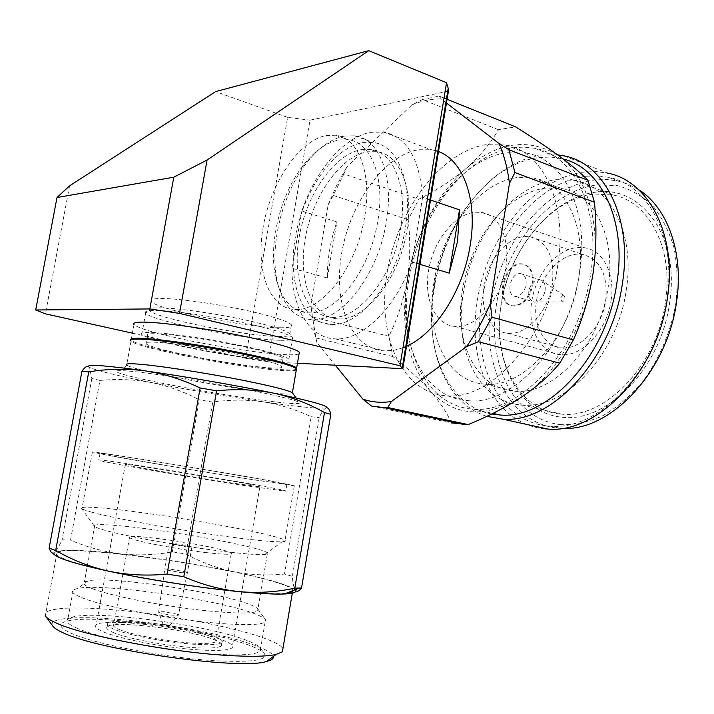<?xml version="1.0" encoding="UTF-8"?>
<svg xmlns="http://www.w3.org/2000/svg" width="714" height="714" viewBox="0 0 714 714"><rect width="100%" height="100%" fill="white"/><g stroke="black" fill="none" stroke-linecap="round" stroke-linejoin="round"><path stroke-width="0.54" stroke-dasharray="3.57 2.68" d="M299.077 353.778C297.399 354.671 292.918 354.965 285.645 354.662C262.431 353.751 212.959 346.103 176.608 337.883C152.198 332.349 138.016 327.94 134.045 324.647L130.903 339.962M296.426 369.254C294.775 369.995 290.312 370.147 283.047 369.718C259.878 368.415 210.371 360.677 173.939 352.734C149.476 347.388 135.223 343.238 131.189 340.292M297.452 363.274L268.143 361.766L310.01 120.166L448.419 91.142M268.143 361.766L245.482 358.258L287.608 117.355L310.01 120.166M132.483 333.17L245.482 358.258M287.608 117.355L215.61 91.606M69.588 185.836L45.428 313.848M505.815 267.42C510.608 239.128 499.05 214.575 481.272 212.406L474.971 212.228C454.595 214.129 433.835 240.511 428.766 269.365C423.447 298.22 434.79 324.718 454.666 326.396L456.567 326.485C476.934 327.556 501.246 299.282 505.815 267.42M611.104 300.398C615.414 273.899 603.098 250.409 584.793 247.803L578.313 247.446C557.411 248.606 536.544 272.944 531.93 300.112C527.066 327.262 539.373 352.591 559.856 354.644L561.811 354.778C582.776 356.277 607.078 330.27 611.104 300.398M467.17 400.643L468.848 400.741C513.223 405.347 569.665 344.175 579.598 272.275C589.586 211.139 563.935 159.276 526.646 153.153L506.753 152.689C460.78 158.892 417.172 217.832 407.864 278.514C397.046 339.186 421.804 397.582 467.17 400.643M557.768 265.18C547.576 338.061 491.116 400.295 447.071 395.815L445.411 395.717C400.572 391.968 376.59 334.009 387.122 272.525C397.162 211.014 440.092 152.1 485.859 144.665L505.628 144.987C542.658 150.886 567.987 203.195 557.768 265.18M433.996 282.253C424.919 333.527 446.803 382.267 485.19 384.159L485.225 384.159C523.023 388.47 570.513 337.419 578.742 277.63C587.104 226.633 565.301 182.9 533.331 177.92L518.016 177.447C479.272 181.668 441.743 230.943 433.996 282.253M562.855 347.968C581.196 349.146 602.268 326.432 605.775 300.469C608.016 274.658 600.322 259.325 582.695 254.47L577.287 254.166C559.071 255.059 540.73 276.256 536.642 300.041C532.323 323.826 543.068 345.987 560.901 347.834L562.855 347.968M552.386 283.806C548.638 310.644 527.548 334.357 509.439 333.367L507.511 333.251C489.92 331.564 479.576 308.885 484.092 284.333C488.385 259.789 506.699 237.691 524.701 236.486L530.047 236.718C547.433 241.448 554.876 257.147 552.386 283.806M514.669 391.183C552.788 395.636 600.242 345.781 608.176 287.09C616.289 237.039 594.137 193.833 561.909 188.621L546.478 188.014C515.936 191.156 485.306 221.438 470.803 259.477C465.519 273.185 462.253 287.153 461.021 301.397C456.549 347.87 478.916 389.184 514.624 391.183L514.669 391.183M521.407 405.008L522.353 405.07C564.747 409.836 617.601 354.778 626.33 289.643C635.237 234.201 610.479 186.47 574.806 180.392L556.563 179.651C522.416 183.409 488.581 216.985 472.588 258.879C466.76 273.98 463.163 289.384 461.806 305.074C456.898 356.286 481.522 402.285 521.407 405.008M532.162 284.359C533.287 272.712 530.002 265.876 522.309 263.85L520.408 263.761C502.433 263.609 494.686 304.682 512.518 305.771L513.777 305.833C523.041 304.485 529.172 297.319 532.162 284.359M532.974 284.609C534.099 272.971 530.805 266.135 523.112 264.109L521.22 264.019C503.236 263.868 495.489 304.914 513.339 306.003L514.598 306.074C523.862 304.717 529.984 297.568 532.974 284.609M560.66 414.066L561.615 414.138C604.41 419.1 657.121 365.773 665.412 302.29C673.971 248.267 648.767 201.33 612.79 194.94L594.396 193.994C550.396 198.635 509.493 249.543 501.076 304.039C492.142 358.499 517.222 410.211 560.66 414.066M562.159 417.217C606.132 423.223 661.057 368.513 669.598 302.879C680.21 237.218 641.734 185.381 596.636 192.066C551.556 196.903 509.787 248.936 501.183 304.592C492.062 360.213 517.668 413.129 562.159 417.217M526.039 284.797C526.655 278.469 524.861 274.756 520.658 273.658L519.703 273.614C509.957 273.426 505.673 295.783 515.347 296.399L516.115 296.435C521.131 295.667 524.433 291.785 526.039 284.797M545.103 290.643C545.701 285.582 544.487 282.101 541.471 280.183L538.704 279.54C533.697 280.379 530.422 284.199 528.887 290.991C528.271 297.283 530.118 300.969 534.411 302.067L536.384 301.968C540.891 300.558 543.8 296.783 545.103 290.643M562.98 295.23L559.999 298.63L562.311 301.924C565.149 300.076 565.658 297.908 563.819 295.435L562.98 295.23M586.31 176.242L597.484 175.849L608.417 177.286C648.437 184.667 676.631 237.476 666.956 298.711C657.514 370.807 598.162 431.265 550.333 426.124L547.852 425.937C498.863 421.804 471.204 362.23 481.825 301.192C490.839 240.1 536.83 181.517 586.31 176.242M561.989 428.355L557.518 428.079C508.636 423.054 481.084 364.711 491.098 303.869C500.568 242.983 545.969 185.738 595.583 179.848L606.775 179.491L617.735 180.945L628.472 184.337L638.602 189.647M544.889 428.819C494.632 424.411 466.456 363.167 477.371 300.549C486.636 237.869 533.679 177.652 584.48 172.029L596.128 171.592L607.525 173.091L564.024 155.866M486.805 416.333C453.069 405.9 432.3 366.425 431.791 320.577C431.542 289.741 438.53 259.834 452.738 230.863C472.722 190.522 506.797 159.775 541.203 155.125L557.536 154.831M491.678 413.995C455.184 407.266 431.925 366.844 431.479 319.069C431.238 288.938 438.057 259.717 451.935 231.407C471.463 191.995 504.718 162.016 538.195 157.553L550.815 157.026L563.168 158.999M512.991 147.762L523.978 147.066L534.715 148.289C573.976 154.929 601.152 209.461 590.683 273.819C580.277 349.574 520.658 413.87 473.819 409.149L471.392 408.997C423.616 404.481 397.966 343.898 408.792 280.138C419.109 216.351 464.252 155.384 512.991 147.762M435.379 150.618L431.479 149.744L418.431 149.762C383.98 155.42 350.119 203.151 341.676 253.122C332.822 303.084 350.842 349.03 384.525 350.895L393.887 350.279L402.955 347.754M416.824 263.421L411.951 261.967C395.752 308.171 362.141 340.382 335.821 338.891L335.241 338.873C308.859 338.07 291.74 307.439 291.955 268.223L327.315 278.005C327.199 259.45 330.395 240.734 336.874 221.867L301.843 211.032C315.418 170.708 343.586 137.106 370.744 132.313L383.525 132.063C406.739 136.901 419.761 158.66 422.599 197.341L427.427 198.974M361.355 149.654L370.7 149.494C393.539 151.877 407.908 186.773 400.608 228.444C393.325 276.157 359.428 318.801 332.938 317.302L331.537 317.266C305.28 315.883 291.598 277.871 299.344 235.995C306.761 194.119 334.331 154.286 361.355 149.654M406.918 230.443C414.182 188.924 399.724 154.099 376.822 151.671L367.451 151.805C340.346 156.366 312.75 196.029 305.369 237.771C297.667 279.513 311.456 317.444 337.793 318.863L339.204 318.899C365.773 320.434 399.697 277.987 406.918 230.443M344.228 136.079L354.635 135.812C379.045 138.311 394.351 176.287 386.31 221.965C378.224 274.569 341.256 321.505 312.857 319.729L311.715 319.702C294.766 318.051 283.44 305.994 277.719 283.52C268.946 248.677 281.218 196.109 305.538 164.318C317.623 148.432 330.52 139.016 344.228 136.079M362.542 142.648L373.047 142.452C397.689 145.103 413.29 182.838 405.382 228.034C397.466 280.075 360.409 326.369 331.724 324.468L330.573 324.442C301.986 323.014 287.153 281.816 295.453 236.521C303.414 191.236 333.143 147.923 362.542 142.648M338.713 140.015L348.191 139.765C371.137 142.024 385.426 177.822 377.84 220.813C370.227 270.097 335.767 314.285 309.135 312.848L307.796 312.821C292.044 311.268 281.494 299.996 276.139 278.995C267.884 246.196 279.486 196.475 302.397 166.523C313.767 151.555 325.879 142.72 338.713 140.015M326.084 135.526L335.5 135.232C358.294 137.391 372.387 173.341 364.702 216.645C356.982 266.295 322.585 310.893 296.149 309.537L294.82 309.519C268.58 308.359 255.3 269.142 263.395 225.749C271.177 182.365 299.005 140.765 326.084 135.526M561.017 424.66C513.661 419.966 486.752 363.587 496.435 304.637C505.583 245.652 549.718 190.326 597.743 184.855L617.619 185.676C630.453 189.165 642.064 195.797 652.444 205.561C661.816 217.047 668.964 230.988 673.891 247.383C677.309 264.867 677.997 283.342 675.935 302.816C670.883 332.09 658.835 360.186 641.779 382.82C629.677 396.743 616.619 407.748 602.616 415.843C588.461 422.045 574.591 424.991 561.017 424.66M371.467 406.061L451.364 422.902C447 412.656 439.851 401.884 429.926 390.567C419.618 379.205 407.239 367.862 392.807 356.527L388.871 336.258C397.546 318.747 403.633 300.058 407.132 280.2C415.396 234.272 434.996 197.082 465.93 168.629C498.211 141.497 529.288 137.293 559.169 156.018C586.381 175.305 601.108 222.447 592.986 273.739C585.516 324.977 555.769 374.939 521.55 397.055C484.681 418.77 454.14 416.601 429.926 390.567C407.748 363.015 400.152 326.227 407.132 280.2C410.202 260.253 410.55 240.074 408.176 219.653L418.77 199.215C436.299 190.549 452.016 180.347 465.93 168.629C479.424 156.759 490.25 143.791 498.408 129.707L515.597 126.851M498.408 129.707L422.331 99.567L439.11 96.095L444.019 98.077M422.331 99.567L411.898 104.931L346.834 166.871L343.889 173.966L418.77 199.215M446.473 103.021L441.198 98.96L439.11 96.095M408.176 219.653L333.277 195.449L343.889 173.966M333.277 195.449L328.199 204.623L310.902 305.69L312.518 316.945L388.871 336.258M392.807 356.527L315.945 337.945L312.518 316.945M315.945 337.945L316.918 342.524L335.348 365.22M411.898 104.931C421.76 100.763 431.524 98.773 441.198 98.96M316.918 342.524L314.615 333.465L310.902 305.69M328.199 204.623L336.785 185.167L346.834 166.871M411.951 261.967L422.599 197.341M291.955 268.223L301.843 211.032M327.315 278.005L336.874 221.867M249.829 484.431L259.86 486.841L228.087 482.45C196.305 477.55 148.815 469.464 132.545 466.188L125.352 464.332C130.983 464.171 219.725 478.541 249.829 484.431M198.849 649.91C217.913 651.052 228.998 650.338 232.112 647.759C233.906 645.777 230.827 643.252 222.866 640.181C193.494 628.222 103.289 617.101 96.176 625.009C94.355 626.66 96.497 628.838 102.602 631.542C118.337 638.753 166.192 647.937 198.849 649.91M272.105 481.307L286.876 484.503L243.769 478.184C199.242 471.16 131.305 459.646 109.358 455.416L100.058 453.238C108.733 453.613 229.587 473.391 272.105 481.307M270.999 487.724C282.789 489.991 287.697 491.152 285.734 491.214L242.537 485.27C197.957 478.425 130.002 466.84 108.091 462.386C99.835 460.726 96.747 459.914 98.827 459.941C107.591 459.878 228.534 479.469 270.999 487.724M112.767 632.274C126.155 638.316 165.862 645.92 193.173 647.607C209.282 648.589 218.671 647.991 221.358 645.822C222.866 644.18 220.34 642.082 213.781 639.53C189.299 629.453 112.919 620.047 107.189 626.722C105.663 628.124 107.519 629.98 112.767 632.274M193.762 644.242C166.46 642.511 126.762 634.924 113.365 628.954C108.117 626.678 106.252 624.857 107.769 623.474C113.481 616.932 189.835 626.392 214.334 636.37C220.894 638.896 223.42 640.967 221.92 642.573C219.243 644.697 209.862 645.26 193.762 644.242M91.624 512.152C114.82 518.775 189.076 531.93 237.798 537.963C260.539 540.801 275.318 542.069 282.119 541.774L284.841 541.408C287.126 540.427 281.851 538.347 269.035 535.197C241.296 528.342 182.088 517.971 137.159 512.036C106.52 507.993 88.197 506.485 82.181 507.493L81.432 508.189C81.771 509.046 85.171 510.367 91.624 512.152M248.017 478.978C199.768 471.374 125.718 458.816 102.227 454.282L92.392 451.962C102.066 452.426 231.961 473.677 278.094 482.262L294.311 485.761L248.017 478.978M118.917 629.355C130.992 634.692 166.291 641.44 190.665 643.002C205.132 643.921 213.566 643.43 215.994 641.52C217.342 640.092 215.11 638.254 209.3 635.995C187.461 627.053 118.801 618.556 113.821 624.42C112.455 625.669 114.16 627.311 118.917 629.355M206.498 552.618C182.481 549.878 147.325 543.568 135.035 539.82C130.198 538.374 128.395 537.383 129.618 536.839C134.009 534.161 202.044 544.023 224.187 550.423C230.078 552.056 232.416 553.198 231.202 553.841C228.989 554.644 220.751 554.234 206.498 552.618M141.247 528.128C115.293 524.924 99.808 523.933 94.775 525.156L94.159 525.959C94.569 526.852 97.55 528.119 103.102 529.761C123.156 535.902 185.301 547.04 226.615 551.806C245.946 554.055 258.655 554.956 264.733 554.501L267.331 554.028C269.33 552.975 265.019 551.029 254.389 548.209C231.041 541.98 179.803 532.912 141.247 528.128M92.365 588.666C112.169 596.627 174.484 608.274 216.208 611.684C240.118 613.629 253.907 613.388 257.584 610.97L257.995 609.176C256.835 607.4 252.506 605.267 245 602.786C209.871 590.683 109.992 576.421 88.179 580.759L84.386 581.981C82.172 583.516 84.832 585.748 92.365 588.666M186.247 546.844L191.905 547.138L190.486 546.415C185.711 544.996 170.137 542.738 169.334 543.363L186.247 546.844M181.677 572.699L187.371 572.824L185.988 571.959L170.575 569.156L164.764 569.04L166.085 569.861L181.677 572.699M81.735 597.609C103.351 606.757 173.109 619.904 219.537 623.402C245.902 625.375 261.092 624.92 265.126 622.028L265.554 619.832C264.171 617.735 259.316 615.272 250.98 612.442C211.96 598.662 102.566 583.177 77.656 588.39L73.221 589.916C70.748 591.727 73.587 594.289 81.735 597.609M177.233 614.21L163.783 611.693L158.669 611.853L159.802 612.755C166.978 614.763 173.109 615.593 178.197 615.254L177.233 614.21M76.211 627.847C97.675 638.039 167.531 651.489 214.191 654.202C240.689 655.729 256.014 654.711 260.155 651.15L260.494 648.241C258.941 645.858 254.175 643.171 246.214 640.199C207.703 625.205 99.532 610.283 73.069 616.878L67.884 618.976C65.34 621.198 68.107 624.161 76.211 627.847M169.504 625.143L163.14 624.402L169.504 625.143M70.338 632.854C92.758 643.787 166.746 658.103 216.012 660.78C251.319 662.512 267.518 660.254 264.608 654.033C262.913 651.454 257.87 648.571 249.472 645.402C208.854 629.4 95.649 613.861 67.366 621.028C57.727 623.34 58.718 627.276 70.338 632.854M52.479 625.642C47.99 618.181 75.648 615.941 114.401 619.056C163.354 622.804 226.757 634.692 256.264 645.875C266.813 649.838 272.534 653.355 273.417 656.425M45.999 616.762L45.294 615.798L45.999 612.237C53.898 607.587 75.996 606.721 112.285 609.658C164.755 613.924 232.416 626.535 264.385 638.245C274.961 642.082 281.146 645.527 282.931 648.571M286.118 593.289C277.014 594.128 260.985 593.441 238.039 591.246C180.829 585.882 93.052 569.71 67.08 559.963C57.495 556.518 54.166 554.002 57.066 552.422C70.704 544.425 220.894 565.354 274.015 581.74C286.109 585.319 292.544 588.229 293.302 590.46M296.283 370.075C294.632 370.798 290.179 370.95 282.914 370.512C244.572 368.629 137.159 348.102 131.037 341.122L126.655 365.068L127.074 365.336C136.392 371.298 241.412 390.638 278.942 393.566C288.768 394.405 293.329 394.226 292.642 393.039M257.799 391.781C283.726 397.189 297.622 400.822 299.505 402.687C300.148 403.838 295.052 403.901 284.208 402.874C242.858 399.197 128.333 378.34 117.266 372.19C114.41 370.718 117.462 370.298 126.423 370.914C148.396 372.333 214.718 382.829 257.799 391.781M272.293 359.901C280.709 360.293 284.324 359.731 283.137 358.214C280.852 356.045 270.49 352.823 252.069 348.548C220.456 341.238 172.44 333.884 155.518 333.706C148.985 333.581 146.352 334.197 147.619 335.535C152.18 341.569 241.1 358.758 272.293 359.901M250.569 357.125C269.026 361.311 279.406 364.417 281.718 366.461C282.914 367.88 279.317 368.353 270.918 367.88C239.752 366.434 150.761 349.414 146.12 343.764C144.835 342.506 147.459 341.979 153.983 342.167C170.887 342.55 218.921 349.967 250.569 357.125M280.54 340.283C289.741 340.516 293.757 339.668 292.579 337.749L292.562 337.722C290.187 335.009 279.067 331.207 259.209 326.343C224.955 317.953 172.538 310.081 154.197 310.483C147.173 310.572 144.317 311.456 145.647 313.143L145.674 313.169C150.77 320.881 246.508 339.864 280.54 340.283M276.978 360.945C286.189 361.391 290.161 360.784 288.884 359.124C286.439 356.786 275.247 353.296 255.317 348.673C220.938 340.703 168.468 332.67 150.199 332.51C143.202 332.394 140.381 333.054 141.756 334.509C146.879 341.096 242.992 359.66 276.978 360.945M278.433 336.481C287.207 336.66 291.009 335.812 289.857 333.929L289.848 333.92C287.572 331.26 276.934 327.592 257.941 322.898C225.285 314.847 175.43 307.377 157.839 307.814C151.073 307.921 148.325 308.805 149.592 310.456L149.592 310.456C154.197 317.953 245.937 336.232 278.433 336.481M279.942 327.744C288.733 327.842 292.553 326.896 291.401 324.897C289.152 322.085 278.54 318.283 259.584 313.491C226.981 305.28 177.143 297.872 159.525 298.532C152.751 298.729 149.985 299.693 151.225 301.433C155.706 309.367 247.401 327.842 279.942 327.744M121.291 553.948C159.142 558.277 196.386 564.167 233.032 571.619C269.303 579.17 290.062 585.364 295.328 590.21C293.847 587.854 292.847 583.213 292.356 576.305L284.484 574.074C266.92 575.716 249.775 574.904 233.032 571.619C216.369 567.96 200.67 562.096 185.952 554.01L172.324 551.842C155.607 554.948 138.596 555.644 121.291 553.948C83.565 549.825 61.234 549.262 54.291 552.27C56.549 550.458 59.128 546.299 62.029 539.793L70.516 540.132C87.108 547.263 104.039 551.868 121.291 553.948M54.148 554.466L54.291 552.27L50.917 551.877M185.952 554.01L212.763 402.125C229.185 399.626 245.75 399.492 262.466 401.723C279.12 404.32 295.364 409.327 311.197 416.735L284.484 574.074M70.516 540.132L99.942 380.419C117.971 378.75 135.401 379.518 152.252 382.713C189.139 389.987 225.874 396.324 262.466 401.723C298.711 406.971 319.934 409.024 326.128 407.881L327.351 407.855L326.7 407.31L326.128 407.881C324.111 408.81 321.809 412.049 319.22 417.601L292.356 576.305M99.942 380.419L91.838 378.5L89.589 368.031L88.643 366.817L90.321 367.755C99.014 371.209 119.657 376.198 152.252 382.713C169.013 386.265 184.694 391.968 199.295 399.813L172.324 551.842M91.838 378.5L62.029 539.793M311.197 416.735L319.22 417.601M212.763 402.125L199.295 399.813M481.272 212.406L584.793 247.803M447.071 395.815L468.848 400.741M522.309 263.85L523.112 264.109M522.353 405.07L561.615 414.138M520.658 273.658L539.659 279.593M608.417 177.286L617.735 180.945M534.715 148.289L560.062 158.258M383.525 132.063L431.479 149.744M370.7 149.494L376.822 151.671M354.635 135.812L373.047 142.452M335.5 135.232L348.191 139.765M454.666 326.396L559.856 354.644M505.628 144.987L526.646 153.153M507.511 333.251L560.901 347.834M530.047 236.718L582.695 254.47M485.19 384.159L514.624 391.183M533.331 177.92L561.909 188.621M461.021 301.397L461.806 305.074M470.803 259.477L472.588 258.879M512.518 305.771L513.339 306.003M574.806 180.392L612.79 194.94M515.347 296.399L534.411 302.067M563.819 295.435L541.471 280.183M562.311 301.924L536.384 301.968M550.333 426.124L560.008 428.275M431.479 319.069L431.791 320.577M451.935 231.407L452.738 230.863M473.819 409.149L492.91 413.388M314.615 333.465L315.642 336.589M335.241 338.873L384.525 350.895M331.537 317.266L337.793 318.863M311.715 319.702L330.573 324.442M276.139 278.995L277.719 283.52M302.397 166.523L305.538 164.318M294.82 309.519L307.796 312.821M259.86 486.841L232.112 647.759M286.876 484.503L285.734 491.214M94.159 525.959L81.432 508.189M191.905 547.138L187.38 572.815L178.402 615.156M292.526 591.826L292.303 593.164M296.194 398.037L299.505 402.687M283.137 358.214L281.718 366.461M292.562 337.722L288.884 359.124M291.401 324.897L289.848 333.92L292.579 337.749M125.352 464.332L96.176 625.009M100.058 453.238L98.827 459.941M107.769 623.474L107.189 626.722M221.92 642.573L221.358 645.822M294.311 485.761L284.841 541.408M92.392 451.962L82.181 507.493M129.618 536.839L113.821 624.42M231.202 553.841L215.994 641.52M264.733 554.501L282.119 541.774M267.331 554.028L257.584 610.97M94.775 525.156L84.386 581.981M169.334 543.363L164.773 569.031M257.995 609.176L265.554 619.832M88.179 580.759L77.656 588.39M158.669 611.853L164.764 569.04M265.126 622.028L260.155 651.15M73.221 589.916L67.884 618.976M163.14 624.402L158.597 611.978M169.816 625.518L178.197 615.254M260.494 648.241L264.608 654.033M73.069 616.878L67.366 621.028M57.066 552.422L45.999 612.237M90.321 367.755L89.58 368.022M127.074 365.336L117.266 372.19M147.619 335.535L146.12 343.764M145.647 313.143L141.756 334.509M151.225 301.433L149.592 310.456L145.674 313.169"/><path stroke-width="1.07" d="M134.045 324.647C132.518 322.933 135.615 322.085 143.344 322.112C159.802 322.192 198.483 327.333 234.174 334.304C269.919 341.265 296.551 348.789 299.327 352.305L299.077 353.778M130.903 339.962C130.118 338.668 133.286 338.115 140.399 338.293C156.803 338.739 195.502 344.059 231.256 350.904C267.063 357.741 293.793 364.863 296.64 367.987L296.426 369.254M402.83 368.683L399.992 365.764L179.5 313.41L149.842 308.939L173.797 177.188L57.004 197.519L69.588 185.836L215.61 91.606L368.736 50.667L446.545 82.708L448.205 88.268L448.419 91.142L402.83 368.683L297.452 363.274M149.842 308.939L35.7 309.983L45.428 313.848L132.483 333.17M446.545 82.708L399.992 365.764M368.736 50.667L207.078 160.016L179.5 313.41M57.004 197.519L35.7 309.983M207.078 160.016L173.797 177.188M638.602 189.647C667.51 207.471 684.074 252.845 676.56 301.852C667.358 372.378 609.595 431.988 561.989 428.355M557.536 154.831L564.024 155.866C604.553 163.051 632.863 218.305 622.447 283.163C612.157 359.553 551.021 424.027 502.576 419.109L486.805 416.333M607.525 173.091C648.482 180.713 677.381 234.924 667.447 297.881C657.728 372.039 596.797 434.201 547.781 429.034L544.889 428.819M563.168 158.999C601.161 167.852 626.838 220.929 616.967 282.405C606.909 356.893 547.343 419.859 500.139 414.986L491.678 413.995M427.427 198.974L459.504 209.854L457.576 241.198L449.24 273.132L416.824 263.421M402.955 347.754C432.622 337.401 463.047 292.535 470.196 245.241C478.246 197.858 461.86 157.107 435.379 150.618M444.019 98.077L515.597 126.851C531.957 137.061 546.478 146.781 559.169 156.018C571.432 165.086 581.009 173.172 587.917 180.258L594.45 202.267C596.824 226.347 596.333 250.168 592.986 273.739C589.202 297.122 582.66 319.194 573.36 339.944L559.767 363.185C549.834 375.278 537.098 386.569 521.55 397.055C505.628 407.399 487.832 416.574 468.161 424.571L451.364 422.902M587.917 180.258L508.895 149.735L499.015 143.487L446.473 103.021M335.348 365.22L362.891 399.135L371.467 406.061L383.855 407.587L464.136 424.553M468.161 424.571L387.773 407.542L383.855 407.587M387.773 407.542L391.37 401.536L466.438 346.745L478.273 341.738L559.767 363.185M573.36 339.944L491.982 317.132L478.273 341.738M491.982 317.132L490.313 303.709L509.448 183.409L514.946 172.556L594.45 202.267M508.895 149.735L514.946 172.556M391.37 401.536C381.222 403.035 371.726 402.232 362.891 399.135M490.313 303.709C483.53 319.497 475.578 333.84 466.438 346.745M499.015 143.487C504.12 155.125 507.6 168.433 509.448 183.409M459.504 209.854L449.24 273.132M293.302 590.46L292.526 591.826L286.118 593.289M282.931 648.571L282.387 651.802L276.139 654.435C266.902 656.514 250.507 656.835 226.954 655.407C169.147 652.096 81.11 635.121 55.522 622.688C49.846 620.109 46.437 617.815 45.294 615.798M296.194 398.037L292.392 392.798C289.589 390.817 276.987 387.452 254.595 382.686C215.61 374.395 155.929 365.006 135.731 363.926C128.065 363.471 125.039 363.845 126.655 365.068M296.283 370.075L296.497 368.808C293.784 366.362 281.271 362.596 258.968 357.518C220.153 348.7 160.534 339.516 140.247 339.15C132.536 338.954 129.466 339.605 131.037 341.122M273.417 656.425C273.881 658.549 271.588 660.227 266.545 661.467C240.841 670.366 96.667 650.142 62.127 632.274C56.834 629.81 53.612 627.606 52.479 625.642L45.999 616.762M55.79 555.769L50.908 551.886L49.105 548.191L55.683 550.458C72.132 559.963 89.768 566.871 108.599 571.191C127.538 575.073 147.03 576.037 167.094 574.092L183.801 576.716C202.035 584.659 220.555 589.639 239.377 591.674C258.245 593.254 276.729 592.076 294.828 588.14L301.531 587.988C298.952 591.433 296.89 592.174 295.328 590.21C296.881 592.334 293.204 593.602 284.297 594.003C274.479 594.387 259.503 593.611 239.377 591.674C201.045 587.979 147.093 579.554 108.599 571.191C79.95 564.917 62.341 559.776 55.79 555.769L54.148 554.466M327.351 407.855C328.743 408.399 329.895 410.541 330.814 414.281L301.531 587.988M49.105 548.191L81.923 371.36C84.725 367.139 86.965 365.622 88.643 366.817C85.966 363.997 104.735 365.336 144.951 370.834C126.039 368.424 107.305 368.772 88.741 371.896L55.683 550.458M167.094 574.092L200.143 387.961C182.195 379.393 163.801 373.69 144.951 370.834C183.453 376.233 236.504 385.444 273.641 393.146C255.353 389.549 236.334 388.764 216.601 390.799L183.801 576.716M294.828 588.14L324.495 412.558C308.787 403.633 291.83 397.162 273.641 393.146C308.046 400.367 325.736 405.088 326.7 407.31M330.814 414.281L324.495 412.558M81.923 371.36L88.741 371.896M200.143 387.961L216.601 390.799M448.205 88.268L402.285 367.737M299.327 352.305L296.64 367.987M502.576 419.109L547.781 429.034M492.91 413.388L500.139 414.986M292.303 593.164L282.387 651.802M296.497 368.808L292.392 392.798M266.545 661.467L276.139 654.435M284.297 594.003L299.362 588.077"/></g></svg>
